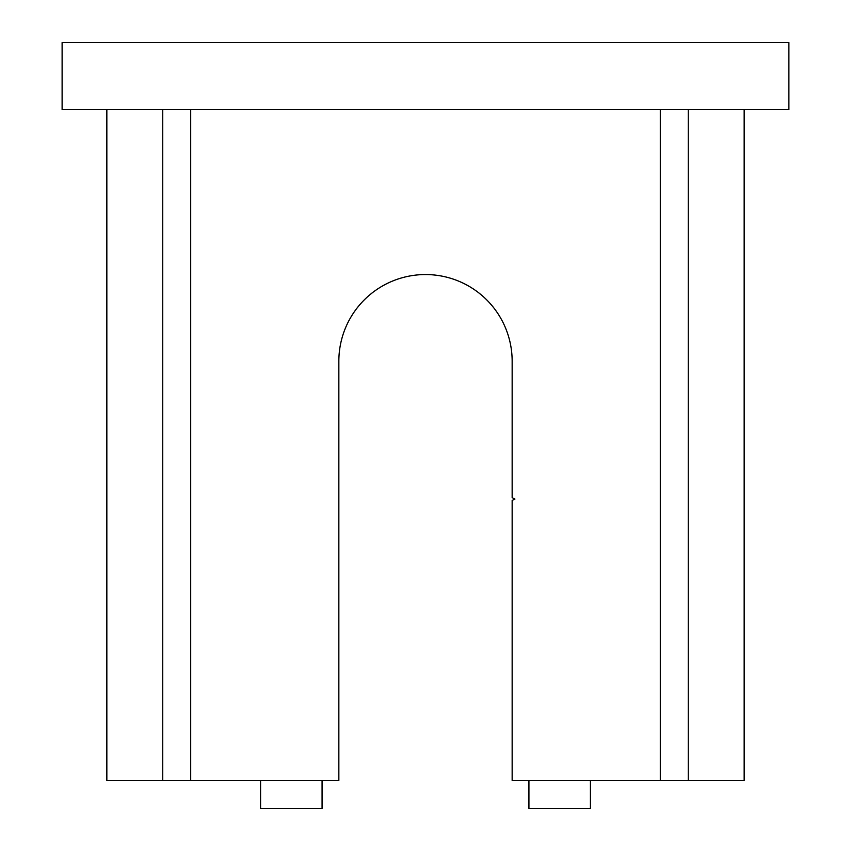 <?xml version="1.0" encoding="UTF-8"?>
<svg xmlns="http://www.w3.org/2000/svg" width="851" height="851" viewBox="0 0 851 851"><rect width="100%" height="100%" fill="white"/><g stroke="black" fill="none" stroke-linecap="round" stroke-linejoin="round"><path stroke-width="1.28" d="M62.112 42.55L62.112 109.641L788.888 109.641L788.888 42.55L62.112 42.55M190.698 109.641L190.698 780.495L338.847 780.495L338.847 361.207A86.653 86.653 0 0 1 425.5 274.554A86.653 86.653 0 0 1 512.153 361.207L512.153 497.654L514.951 499.058L512.153 500.452L512.153 780.495L528.928 780.495L528.928 808.45L590.424 808.45L590.424 780.495L688.257 780.495L688.257 109.641L744.157 109.641L744.157 780.495L688.257 780.495M162.743 109.641L162.743 780.495L106.843 780.495L106.843 109.641L162.743 109.641M190.698 780.495L162.743 780.495M590.424 808.45L590.424 780.495L528.928 780.495M260.576 808.45L260.576 780.495L260.576 808.45L322.072 808.45L322.072 780.495M660.302 780.495L660.302 109.641"/></g></svg>
